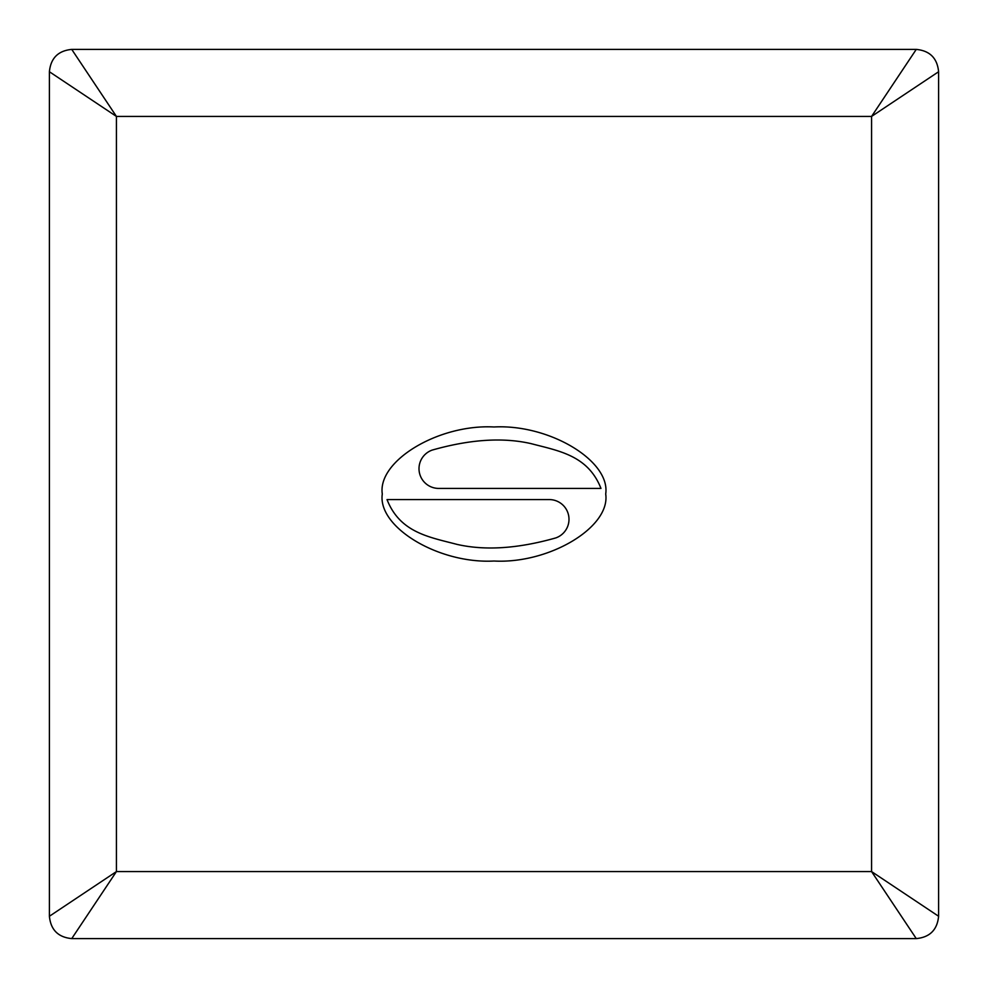 <?xml version="1.0" encoding="UTF-8"?>
<svg xmlns="http://www.w3.org/2000/svg" width="988" height="988" viewBox="0 0 988 988"><rect width="100%" height="100%" fill="white"/><g stroke="black" fill="none" stroke-linecap="round" stroke-linejoin="round"><path stroke-width="1.48" d="M871.577 116.423L916.259 49.4L71.741 49.4L116.423 116.423L49.4 71.741L49.4 916.259L116.423 871.577L71.741 938.6L916.259 938.6L871.577 871.577L938.6 916.259L938.6 71.741L871.577 116.423L116.423 116.423L116.423 871.577L871.577 871.577L871.577 116.423M605.706 494C610.658 460.84 549.291 423.988 494 426.977C438.709 423.988 377.342 460.84 382.294 494C377.342 527.16 438.709 564.012 494 561.023C549.291 564.012 610.658 527.16 605.706 494M600.976 488.418L438.721 488.418A19.723 19.723 0 0 1 432.201 450.083C469.992 439.351 502.929 437.19 531.038 443.624C558.665 450.911 587.946 455.258 600.976 488.418M387.024 499.582L549.279 499.582A19.723 19.723 0 0 1 555.799 537.917C518.008 548.649 485.071 550.81 456.962 544.376C429.335 537.089 400.054 532.742 387.024 499.582M938.6 71.741C937.279 58.169 929.832 50.721 916.259 49.4M916.259 938.6C929.832 937.279 937.279 929.832 938.6 916.259M49.4 916.259C50.721 929.832 58.169 937.279 71.741 938.6M71.741 49.4C58.169 50.721 50.721 58.169 49.4 71.741"/></g></svg>
